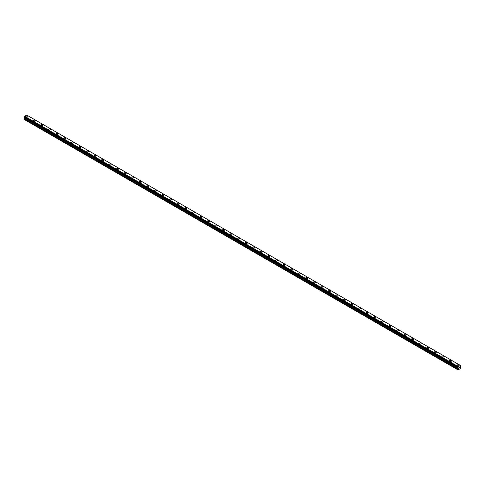 <?xml version="1.0" encoding="UTF-8"?>
<svg xmlns="http://www.w3.org/2000/svg" width="485" height="485" viewBox="0 0 485 485"><rect width="100%" height="100%" fill="white"/><g stroke="black" fill="none" stroke-linecap="round" stroke-linejoin="round"><path stroke-width="0.73" d="M25.978 116.4A0.982 0.564 180 0 1 26.584 115.873A0.982 0.564 180 0 1 27.651 115.994A0.982 0.564 180 0 1 27.942 116.4A0.982 0.564 180 0 1 27.336 116.921A0.982 0.564 180 0 1 26.269 116.8A0.982 0.564 180 0 1 25.978 116.4A0.982 0.564 180 0 1 26.584 115.873A0.982 0.564 180 0 1 27.651 116A0.982 0.564 180 0 1 27.942 116.4M33.544 120.765A0.982 0.564 180 0 1 34.15 120.238A0.982 0.564 180 0 1 35.217 120.365A0.982 0.564 180 0 1 35.502 120.765A0.982 0.564 180 0 1 34.896 121.286A0.982 0.564 180 0 1 33.829 121.165A0.982 0.564 180 0 1 33.544 120.765A0.982 0.564 180 0 1 34.15 120.244A0.982 0.564 180 0 1 35.217 120.365A0.982 0.564 180 0 1 35.502 120.765M41.104 125.13A0.982 0.564 180 0 1 41.71 124.609A0.982 0.564 180 0 1 42.777 124.73A0.982 0.564 180 0 1 43.068 125.13A0.982 0.564 180 0 1 42.462 125.651A0.982 0.564 180 0 1 41.395 125.53A0.982 0.564 180 0 1 41.104 125.13A0.982 0.564 180 0 1 41.71 124.609A0.982 0.564 180 0 1 42.777 124.73A0.982 0.564 180 0 1 43.068 125.13M48.67 129.495A0.982 0.564 180 0 1 49.276 128.974A0.982 0.564 180 0 1 50.343 129.095A0.982 0.564 180 0 1 50.628 129.495A0.982 0.564 180 0 1 50.022 130.016A0.982 0.564 180 0 1 48.955 129.895A0.982 0.564 180 0 1 48.67 129.495A0.982 0.564 180 0 1 49.276 128.974A0.982 0.564 180 0 1 50.343 129.095A0.982 0.564 180 0 1 50.628 129.495M56.23 133.86A0.982 0.564 180 0 1 56.836 133.339A0.982 0.564 180 0 1 57.903 133.46A0.982 0.564 180 0 1 58.194 133.866A0.982 0.564 180 0 1 57.588 134.387A0.982 0.564 180 0 1 56.521 134.26A0.982 0.564 180 0 1 56.23 133.86A0.982 0.564 180 0 1 56.836 133.339A0.982 0.564 180 0 1 57.903 133.466A0.982 0.564 180 0 1 58.194 133.86M63.796 138.231A0.982 0.564 180 0 1 64.396 137.704A0.982 0.564 180 0 1 65.469 137.831A0.982 0.564 180 0 1 65.754 138.231A0.982 0.564 180 0 1 65.148 138.752A0.982 0.564 180 0 1 64.081 138.631A0.982 0.564 180 0 1 63.796 138.231A0.982 0.564 180 0 1 64.396 137.71A0.982 0.564 180 0 1 65.469 137.831A0.982 0.564 180 0 1 65.754 138.231M71.356 142.596A0.982 0.564 180 0 1 71.962 142.075A0.982 0.564 180 0 1 73.029 142.196A0.982 0.564 180 0 1 73.32 142.596A0.982 0.564 180 0 1 72.714 143.117A0.982 0.564 180 0 1 71.641 142.996A0.982 0.564 180 0 1 71.356 142.596A0.982 0.564 180 0 1 71.962 142.075A0.982 0.564 180 0 1 73.029 142.196A0.982 0.564 180 0 1 73.32 142.596M78.922 146.961A0.982 0.564 180 0 1 79.522 146.44A0.982 0.564 180 0 1 80.595 146.561A0.982 0.564 180 0 1 80.88 146.961A0.982 0.564 180 0 1 80.274 147.482A0.982 0.564 180 0 1 79.207 147.361A0.982 0.564 180 0 1 78.922 146.961A0.982 0.564 180 0 1 79.522 146.44A0.982 0.564 180 0 1 80.595 146.561A0.982 0.564 180 0 1 80.88 146.961M86.482 151.326A0.982 0.564 180 0 1 87.088 150.805A0.982 0.564 180 0 1 88.155 150.926A0.982 0.564 180 0 1 88.446 151.332A0.982 0.564 180 0 1 87.84 151.853A0.982 0.564 180 0 1 86.766 151.726A0.982 0.564 180 0 1 86.482 151.326A0.982 0.564 180 0 1 87.088 150.805A0.982 0.564 180 0 1 88.155 150.932A0.982 0.564 180 0 1 88.446 151.326M94.048 155.697A0.982 0.564 180 0 1 94.648 155.17A0.982 0.564 180 0 1 95.721 155.291A0.982 0.564 180 0 1 96.006 155.697A0.982 0.564 180 0 1 95.4 156.219A0.982 0.564 180 0 1 94.332 156.097A0.982 0.564 180 0 1 94.048 155.697A0.982 0.564 180 0 1 94.648 155.17A0.982 0.564 180 0 1 95.721 155.297A0.982 0.564 180 0 1 96.006 155.697M101.607 160.062A0.982 0.564 180 0 1 102.214 159.535A0.982 0.564 180 0 1 103.281 159.662A0.982 0.564 180 0 1 103.566 160.062A0.982 0.564 180 0 1 102.965 160.583A0.982 0.564 180 0 1 101.892 160.462A0.982 0.564 180 0 1 101.607 160.062A0.982 0.564 180 0 1 102.214 159.541A0.982 0.564 180 0 1 103.281 159.662A0.982 0.564 180 0 1 103.566 160.062M109.167 164.427A0.982 0.564 180 0 1 109.774 163.906A0.982 0.564 180 0 1 110.847 164.027A0.982 0.564 180 0 1 111.132 164.427A0.982 0.564 180 0 1 110.525 164.948A0.982 0.564 180 0 1 109.458 164.827A0.982 0.564 180 0 1 109.167 164.427A0.982 0.564 180 0 1 109.774 163.906A0.982 0.564 180 0 1 110.847 164.027A0.982 0.564 180 0 1 111.132 164.427M116.733 168.792A0.982 0.564 180 0 1 117.34 168.271A0.982 0.564 180 0 1 118.407 168.392A0.982 0.564 180 0 1 118.692 168.792A0.982 0.564 180 0 1 118.091 169.313A0.982 0.564 180 0 1 117.018 169.192A0.982 0.564 180 0 1 116.733 168.792A0.982 0.564 180 0 1 117.34 168.271A0.982 0.564 180 0 1 118.407 168.392A0.982 0.564 180 0 1 118.692 168.792M124.293 173.163A0.982 0.564 180 0 1 124.9 172.636A0.982 0.564 180 0 1 125.973 172.763A0.982 0.564 180 0 1 126.258 173.163M125.973 172.757A0.982 0.564 180 0 1 126.258 173.157A0.982 0.564 180 0 1 125.651 173.685A0.982 0.564 180 0 1 124.584 173.557A0.982 0.564 180 0 1 124.293 173.157A0.982 0.564 180 0 1 124.9 172.636A0.982 0.564 180 0 1 125.973 172.757M131.859 177.528A0.982 0.564 180 0 1 132.466 177.001A0.982 0.564 180 0 1 133.533 177.128A0.982 0.564 180 0 1 133.818 177.528A0.982 0.564 180 0 1 133.217 178.05A0.982 0.564 180 0 1 132.144 177.928A0.982 0.564 180 0 1 131.859 177.528A0.982 0.564 180 0 1 132.466 177.007A0.982 0.564 180 0 1 133.533 177.128A0.982 0.564 180 0 1 133.818 177.528M139.419 181.893A0.982 0.564 180 0 1 140.026 181.372A0.982 0.564 180 0 1 141.093 181.493A0.982 0.564 180 0 1 141.384 181.893A0.982 0.564 180 0 1 140.777 182.415A0.982 0.564 180 0 1 139.71 182.293A0.982 0.564 180 0 1 139.419 181.893A0.982 0.564 180 0 1 140.026 181.372A0.982 0.564 180 0 1 141.093 181.493A0.982 0.564 180 0 1 141.384 181.893M146.985 186.258A0.982 0.564 180 0 1 147.592 185.737A0.982 0.564 180 0 1 148.659 185.858A0.982 0.564 180 0 1 148.944 186.258A0.982 0.564 180 0 1 148.337 186.78A0.982 0.564 180 0 1 147.27 186.658A0.982 0.564 180 0 1 146.985 186.258A0.982 0.564 180 0 1 147.592 185.737A0.982 0.564 180 0 1 148.659 185.858A0.982 0.564 180 0 1 148.944 186.258M156.219 190.229A0.982 0.564 180 0 1 156.51 190.629A0.982 0.564 180 0 1 155.903 191.151A0.982 0.564 180 0 1 154.836 191.023A0.982 0.564 180 0 1 154.545 190.623A0.982 0.564 180 0 1 155.151 190.102A0.982 0.564 180 0 1 156.219 190.229M154.545 190.623A0.982 0.564 180 0 1 155.151 190.102A0.982 0.564 180 0 1 156.219 190.223A0.982 0.564 180 0 1 156.51 190.623M163.785 194.594A0.982 0.564 180 0 1 164.069 194.994A0.982 0.564 180 0 1 163.463 195.516A0.982 0.564 180 0 1 162.396 195.394A0.982 0.564 180 0 1 162.111 194.994A0.982 0.564 180 0 1 162.717 194.467A0.982 0.564 180 0 1 163.785 194.594M162.111 194.994A0.982 0.564 180 0 1 162.717 194.467A0.982 0.564 180 0 1 163.785 194.588A0.982 0.564 180 0 1 164.069 194.994M169.671 199.359A0.982 0.564 180 0 1 170.277 198.832A0.982 0.564 180 0 1 171.344 198.959A0.982 0.564 180 0 1 171.635 199.359A0.982 0.564 180 0 1 171.029 199.881A0.982 0.564 180 0 1 169.962 199.759A0.982 0.564 180 0 1 169.671 199.359A0.982 0.564 180 0 1 170.277 198.838A0.982 0.564 180 0 1 171.344 198.959A0.982 0.564 180 0 1 171.635 199.359M177.237 203.724A0.982 0.564 180 0 1 177.843 203.203A0.982 0.564 180 0 1 178.91 203.324A0.982 0.564 180 0 1 179.195 203.724A0.982 0.564 180 0 1 178.589 204.246A0.982 0.564 180 0 1 177.522 204.124A0.982 0.564 180 0 1 177.237 203.724A0.982 0.564 180 0 1 177.843 203.203A0.982 0.564 180 0 1 178.91 203.324A0.982 0.564 180 0 1 179.195 203.724M184.797 208.089A0.982 0.564 180 0 1 185.403 207.568A0.982 0.564 180 0 1 186.47 207.689A0.982 0.564 180 0 1 186.761 208.089A0.982 0.564 180 0 1 186.155 208.611A0.982 0.564 180 0 1 185.088 208.489A0.982 0.564 180 0 1 184.797 208.089A0.982 0.564 180 0 1 185.403 207.568A0.982 0.564 180 0 1 186.47 207.689A0.982 0.564 180 0 1 186.761 208.089M192.363 212.454A0.982 0.564 180 0 1 192.969 211.933A0.982 0.564 180 0 1 194.036 212.054A0.982 0.564 180 0 1 194.321 212.46A0.982 0.564 180 0 1 193.715 212.982A0.982 0.564 180 0 1 192.648 212.854A0.982 0.564 180 0 1 192.363 212.454A0.982 0.564 180 0 1 192.969 211.933A0.982 0.564 180 0 1 194.036 212.06A0.982 0.564 180 0 1 194.321 212.454M199.923 216.825A0.982 0.564 180 0 1 200.529 216.298A0.982 0.564 180 0 1 201.596 216.425A0.982 0.564 180 0 1 201.887 216.825A0.982 0.564 180 0 1 201.281 217.347A0.982 0.564 180 0 1 200.214 217.225A0.982 0.564 180 0 1 199.923 216.825A0.982 0.564 180 0 1 200.529 216.304A0.982 0.564 180 0 1 201.596 216.425A0.982 0.564 180 0 1 201.887 216.825M207.489 221.19A0.982 0.564 180 0 1 208.089 220.669A0.982 0.564 180 0 1 209.162 220.79A0.982 0.564 180 0 1 209.447 221.19A0.982 0.564 180 0 1 208.841 221.712A0.982 0.564 180 0 1 207.774 221.59A0.982 0.564 180 0 1 207.489 221.19A0.982 0.564 180 0 1 208.089 220.669A0.982 0.564 180 0 1 209.162 220.79A0.982 0.564 180 0 1 209.447 221.19M215.049 225.555A0.982 0.564 180 0 1 215.655 225.034A0.982 0.564 180 0 1 216.722 225.155A0.982 0.564 180 0 1 217.013 225.555A0.982 0.564 180 0 1 216.407 226.077A0.982 0.564 180 0 1 215.334 225.955A0.982 0.564 180 0 1 215.049 225.555A0.982 0.564 180 0 1 215.655 225.034A0.982 0.564 180 0 1 216.722 225.155A0.982 0.564 180 0 1 217.013 225.555M222.615 229.92A0.982 0.564 180 0 1 223.215 229.399A0.982 0.564 180 0 1 224.288 229.52A0.982 0.564 180 0 1 224.573 229.926A0.982 0.564 180 0 1 223.967 230.448A0.982 0.564 180 0 1 222.9 230.32A0.982 0.564 180 0 1 222.615 229.92A0.982 0.564 180 0 1 223.215 229.399A0.982 0.564 180 0 1 224.288 229.526A0.982 0.564 180 0 1 224.573 229.92M230.175 234.291A0.982 0.564 180 0 1 230.781 233.764A0.982 0.564 180 0 1 231.848 233.885A0.982 0.564 180 0 1 232.139 234.291A0.982 0.564 180 0 1 231.533 234.813A0.982 0.564 180 0 1 230.46 234.691A0.982 0.564 180 0 1 230.175 234.291A0.982 0.564 180 0 1 230.781 233.764A0.982 0.564 180 0 1 231.848 233.891A0.982 0.564 180 0 1 232.139 234.291M237.741 238.656A0.982 0.564 180 0 1 238.341 238.129A0.982 0.564 180 0 1 239.414 238.256A0.982 0.564 180 0 1 239.699 238.656A0.982 0.564 180 0 1 239.093 239.178A0.982 0.564 180 0 1 238.026 239.056A0.982 0.564 180 0 1 237.741 238.656A0.982 0.564 180 0 1 238.341 238.135A0.982 0.564 180 0 1 239.414 238.256A0.982 0.564 180 0 1 239.699 238.656M245.301 243.021A0.982 0.564 180 0 1 245.907 242.5A0.982 0.564 180 0 1 246.974 242.621A0.982 0.564 180 0 1 247.259 243.021A0.982 0.564 180 0 1 246.659 243.543A0.982 0.564 180 0 1 245.586 243.421A0.982 0.564 180 0 1 245.301 243.021A0.982 0.564 180 0 1 245.907 242.5A0.982 0.564 180 0 1 246.974 242.621A0.982 0.564 180 0 1 247.259 243.021M252.861 247.386A0.982 0.564 180 0 1 253.467 246.865A0.982 0.564 180 0 1 254.54 246.986A0.982 0.564 180 0 1 254.825 247.386A0.982 0.564 180 0 1 254.219 247.908A0.982 0.564 180 0 1 253.152 247.786A0.982 0.564 180 0 1 252.861 247.386A0.982 0.564 180 0 1 253.467 246.865A0.982 0.564 180 0 1 254.54 246.986A0.982 0.564 180 0 1 254.825 247.386M260.427 251.751A0.982 0.564 180 0 1 261.033 251.23A0.982 0.564 180 0 1 262.1 251.351A0.982 0.564 180 0 1 262.385 251.757A0.982 0.564 180 0 1 261.785 252.279A0.982 0.564 180 0 1 260.712 252.151A0.982 0.564 180 0 1 260.427 251.751A0.982 0.564 180 0 1 261.033 251.23A0.982 0.564 180 0 1 262.1 251.357A0.982 0.564 180 0 1 262.385 251.751M267.987 256.122A0.982 0.564 180 0 1 268.593 255.595A0.982 0.564 180 0 1 269.666 255.722A0.982 0.564 180 0 1 269.951 256.122A0.982 0.564 180 0 1 269.345 256.644A0.982 0.564 180 0 1 268.278 256.523A0.982 0.564 180 0 1 267.987 256.122A0.982 0.564 180 0 1 268.593 255.601A0.982 0.564 180 0 1 269.666 255.722A0.982 0.564 180 0 1 269.951 256.122M275.553 260.487A0.982 0.564 180 0 1 276.159 259.966A0.982 0.564 180 0 1 277.226 260.087A0.982 0.564 180 0 1 277.511 260.487A0.982 0.564 180 0 1 276.911 261.009A0.982 0.564 180 0 1 275.838 260.888A0.982 0.564 180 0 1 275.553 260.487A0.982 0.564 180 0 1 276.159 259.966A0.982 0.564 180 0 1 277.226 260.087A0.982 0.564 180 0 1 277.511 260.487M283.113 264.852A0.982 0.564 180 0 1 283.719 264.331A0.982 0.564 180 0 1 284.786 264.452A0.982 0.564 180 0 1 285.077 264.852A0.982 0.564 180 0 1 284.471 265.374A0.982 0.564 180 0 1 283.404 265.253A0.982 0.564 180 0 1 283.113 264.852A0.982 0.564 180 0 1 283.719 264.331A0.982 0.564 180 0 1 284.786 264.452A0.982 0.564 180 0 1 285.077 264.852M290.679 269.223A0.982 0.564 180 0 1 291.285 268.696A0.982 0.564 180 0 1 292.352 268.823A0.982 0.564 180 0 1 292.637 269.223M292.352 268.817A0.982 0.564 180 0 1 292.637 269.217A0.982 0.564 180 0 1 292.031 269.745A0.982 0.564 180 0 1 290.964 269.618A0.982 0.564 180 0 1 290.679 269.217A0.982 0.564 180 0 1 291.285 268.696A0.982 0.564 180 0 1 292.352 268.817M298.239 273.588A0.982 0.564 180 0 1 298.845 273.061A0.982 0.564 180 0 1 299.912 273.182A0.982 0.564 180 0 1 300.203 273.588A0.982 0.564 180 0 1 299.597 274.11A0.982 0.564 180 0 1 298.53 273.989A0.982 0.564 180 0 1 298.239 273.588A0.982 0.564 180 0 1 298.845 273.061A0.982 0.564 180 0 1 299.912 273.188A0.982 0.564 180 0 1 300.203 273.588M305.805 277.953A0.982 0.564 180 0 1 306.411 277.426A0.982 0.564 180 0 1 307.478 277.553A0.982 0.564 180 0 1 307.763 277.953A0.982 0.564 180 0 1 307.157 278.475A0.982 0.564 180 0 1 306.09 278.354A0.982 0.564 180 0 1 305.805 277.953A0.982 0.564 180 0 1 306.411 277.432A0.982 0.564 180 0 1 307.478 277.553A0.982 0.564 180 0 1 307.763 277.953M313.365 282.318A0.982 0.564 180 0 1 313.971 281.797A0.982 0.564 180 0 1 315.038 281.918A0.982 0.564 180 0 1 315.329 282.318A0.982 0.564 180 0 1 314.723 282.84A0.982 0.564 180 0 1 313.656 282.719A0.982 0.564 180 0 1 313.365 282.318A0.982 0.564 180 0 1 313.971 281.797A0.982 0.564 180 0 1 315.038 281.918A0.982 0.564 180 0 1 315.329 282.318M320.931 286.683A0.982 0.564 180 0 1 321.537 286.162A0.982 0.564 180 0 1 322.604 286.283A0.982 0.564 180 0 1 322.889 286.683A0.982 0.564 180 0 1 322.282 287.205A0.982 0.564 180 0 1 321.216 287.084A0.982 0.564 180 0 1 320.931 286.683A0.982 0.564 180 0 1 321.537 286.162A0.982 0.564 180 0 1 322.604 286.283A0.982 0.564 180 0 1 322.889 286.683M330.164 290.654A0.982 0.564 180 0 1 330.455 291.055A0.982 0.564 180 0 1 329.849 291.576A0.982 0.564 180 0 1 328.781 291.449A0.982 0.564 180 0 1 328.49 291.048A0.982 0.564 180 0 1 329.097 290.527A0.982 0.564 180 0 1 330.164 290.654M328.49 291.048A0.982 0.564 180 0 1 329.097 290.527A0.982 0.564 180 0 1 330.164 290.648A0.982 0.564 180 0 1 330.455 291.048M336.057 295.42A0.982 0.564 180 0 1 336.663 294.892A0.982 0.564 180 0 1 337.73 295.019A0.982 0.564 180 0 1 338.015 295.42A0.982 0.564 180 0 1 337.408 295.941A0.982 0.564 180 0 1 336.341 295.82A0.982 0.564 180 0 1 336.057 295.42A0.982 0.564 180 0 1 336.663 294.898A0.982 0.564 180 0 1 337.73 295.019A0.982 0.564 180 0 1 338.015 295.42M343.616 299.785A0.982 0.564 180 0 1 344.223 299.263A0.982 0.564 180 0 1 345.29 299.384A0.982 0.564 180 0 1 345.581 299.785A0.982 0.564 180 0 1 344.974 300.306A0.982 0.564 180 0 1 343.907 300.185A0.982 0.564 180 0 1 343.616 299.785A0.982 0.564 180 0 1 344.223 299.263A0.982 0.564 180 0 1 345.29 299.384A0.982 0.564 180 0 1 345.581 299.785M351.182 304.15A0.982 0.564 180 0 1 351.783 303.628A0.982 0.564 180 0 1 352.856 303.749A0.982 0.564 180 0 1 353.141 304.15A0.982 0.564 180 0 1 352.534 304.671A0.982 0.564 180 0 1 351.467 304.55A0.982 0.564 180 0 1 351.182 304.15A0.982 0.564 180 0 1 351.783 303.628A0.982 0.564 180 0 1 352.856 303.749A0.982 0.564 180 0 1 353.141 304.15M358.742 308.515A0.982 0.564 180 0 1 359.349 307.993A0.982 0.564 180 0 1 360.416 308.114A0.982 0.564 180 0 1 360.707 308.521A0.982 0.564 180 0 1 360.1 309.042A0.982 0.564 180 0 1 359.027 308.915A0.982 0.564 180 0 1 358.742 308.515A0.982 0.564 180 0 1 359.349 307.993A0.982 0.564 180 0 1 360.416 308.114A0.982 0.564 180 0 1 360.707 308.515M366.308 312.886A0.982 0.564 180 0 1 366.909 312.358A0.982 0.564 180 0 1 367.982 312.479A0.982 0.564 180 0 1 368.267 312.886A0.982 0.564 180 0 1 367.66 313.407A0.982 0.564 180 0 1 366.593 313.286A0.982 0.564 180 0 1 366.308 312.886A0.982 0.564 180 0 1 366.909 312.358A0.982 0.564 180 0 1 367.982 312.486A0.982 0.564 180 0 1 368.267 312.886M373.868 317.251A0.982 0.564 180 0 1 374.475 316.723A0.982 0.564 180 0 1 375.542 316.85A0.982 0.564 180 0 1 375.833 317.251A0.982 0.564 180 0 1 375.226 317.772A0.982 0.564 180 0 1 374.153 317.651A0.982 0.564 180 0 1 373.868 317.251A0.982 0.564 180 0 1 374.475 316.729A0.982 0.564 180 0 1 375.542 316.85A0.982 0.564 180 0 1 375.833 317.251M381.434 321.616A0.982 0.564 180 0 1 382.034 321.094A0.982 0.564 180 0 1 383.108 321.216A0.982 0.564 180 0 1 383.392 321.616A0.982 0.564 180 0 1 382.786 322.137A0.982 0.564 180 0 1 381.719 322.016A0.982 0.564 180 0 1 381.434 321.616A0.982 0.564 180 0 1 382.034 321.094A0.982 0.564 180 0 1 383.108 321.216A0.982 0.564 180 0 1 383.392 321.616M388.994 325.981A0.982 0.564 180 0 1 389.6 325.459A0.982 0.564 180 0 1 390.667 325.58A0.982 0.564 180 0 1 390.952 325.981A0.982 0.564 180 0 1 390.352 326.502A0.982 0.564 180 0 1 389.279 326.381A0.982 0.564 180 0 1 388.994 325.981A0.982 0.564 180 0 1 389.6 325.459A0.982 0.564 180 0 1 390.667 325.58A0.982 0.564 180 0 1 390.952 325.981M396.554 330.346A0.982 0.564 180 0 1 397.16 329.824A0.982 0.564 180 0 1 398.233 329.945A0.982 0.564 180 0 1 398.518 330.352A0.982 0.564 180 0 1 397.912 330.873A0.982 0.564 180 0 1 396.845 330.746A0.982 0.564 180 0 1 396.554 330.346A0.982 0.564 180 0 1 397.16 329.824A0.982 0.564 180 0 1 398.233 329.952A0.982 0.564 180 0 1 398.518 330.346M404.12 334.717A0.982 0.564 180 0 1 404.726 334.189A0.982 0.564 180 0 1 405.793 334.317A0.982 0.564 180 0 1 406.078 334.717A0.982 0.564 180 0 1 405.478 335.238A0.982 0.564 180 0 1 404.405 335.117A0.982 0.564 180 0 1 404.12 334.717A0.982 0.564 180 0 1 404.726 334.195A0.982 0.564 180 0 1 405.793 334.317A0.982 0.564 180 0 1 406.078 334.717M411.68 339.082A0.982 0.564 180 0 1 412.286 338.56A0.982 0.564 180 0 1 413.359 338.682A0.982 0.564 180 0 1 413.644 339.082A0.982 0.564 180 0 1 413.038 339.603A0.982 0.564 180 0 1 411.971 339.482A0.982 0.564 180 0 1 411.68 339.082A0.982 0.564 180 0 1 412.286 338.56A0.982 0.564 180 0 1 413.359 338.682A0.982 0.564 180 0 1 413.644 339.082M419.246 343.447A0.982 0.564 180 0 1 419.852 342.925A0.982 0.564 180 0 1 420.919 343.047A0.982 0.564 180 0 1 421.204 343.447A0.982 0.564 180 0 1 420.604 343.968A0.982 0.564 180 0 1 419.531 343.847A0.982 0.564 180 0 1 419.246 343.447A0.982 0.564 180 0 1 419.852 342.925A0.982 0.564 180 0 1 420.919 343.047A0.982 0.564 180 0 1 421.204 343.447M426.806 347.812A0.982 0.564 180 0 1 427.412 347.29A0.982 0.564 180 0 1 428.479 347.412A0.982 0.564 180 0 1 428.77 347.818A0.982 0.564 180 0 1 428.164 348.339A0.982 0.564 180 0 1 427.097 348.212A0.982 0.564 180 0 1 426.806 347.812A0.982 0.564 180 0 1 427.412 347.29A0.982 0.564 180 0 1 428.479 347.412A0.982 0.564 180 0 1 428.77 347.812M434.372 352.183A0.982 0.564 180 0 1 434.978 351.655A0.982 0.564 180 0 1 436.045 351.777A0.982 0.564 180 0 1 436.33 352.183A0.982 0.564 180 0 1 435.724 352.704A0.982 0.564 180 0 1 434.657 352.583A0.982 0.564 180 0 1 434.372 352.183A0.982 0.564 180 0 1 434.978 351.655A0.982 0.564 180 0 1 436.045 351.783A0.982 0.564 180 0 1 436.33 352.183M441.932 356.548A0.982 0.564 180 0 1 442.538 356.02A0.982 0.564 180 0 1 443.605 356.148A0.982 0.564 180 0 1 443.896 356.548A0.982 0.564 180 0 1 443.29 357.069A0.982 0.564 180 0 1 442.223 356.948A0.982 0.564 180 0 1 441.932 356.548A0.982 0.564 180 0 1 442.538 356.026A0.982 0.564 180 0 1 443.605 356.148A0.982 0.564 180 0 1 443.896 356.548M449.498 360.913A0.982 0.564 180 0 1 450.104 360.391A0.982 0.564 180 0 1 451.171 360.513A0.982 0.564 180 0 1 451.456 360.913A0.982 0.564 180 0 1 450.85 361.434A0.982 0.564 180 0 1 449.783 361.313A0.982 0.564 180 0 1 449.498 360.913A0.982 0.564 180 0 1 450.104 360.391A0.982 0.564 180 0 1 451.171 360.513A0.982 0.564 180 0 1 451.456 360.913M457.058 365.278A0.982 0.564 180 0 1 457.664 364.756A0.982 0.564 180 0 1 458.731 364.878A0.982 0.564 180 0 1 459.022 365.278A0.982 0.564 180 0 1 458.416 365.799A0.982 0.564 180 0 1 457.349 365.678A0.982 0.564 180 0 1 457.058 365.278A0.982 0.564 180 0 1 457.664 364.756A0.982 0.564 180 0 1 458.731 364.878A0.982 0.564 180 0 1 459.022 365.278M458.895 368.157L459.21 367.345M459.641 367.46L459.471 367.782L459.641 367.46M459.392 367.866L459.707 367.187M460.714 365.611L460.344 365.405L458.252 366.611L457.852 367.333L458.301 367.879L458.04 369.934L460.556 368.485L460.75 367.521L460.295 366.727L460.732 365.617L27.099 115.266M457.919 367.594L24.286 117.255L24.656 116.273L26.748 115.066L460.344 365.405M24.693 117.485L24.25 119.486L458.04 369.934M458.252 366.611L24.656 116.273M458.161 366.775L24.559 116.436M458.149 366.793L24.553 116.455M457.919 367.2L24.323 116.861M457.888 367.236L24.286 116.897M457.87 367.582L24.268 117.243L458.161 367.739M457.852 369.825L24.25 119.486M457.87 367.272L24.268 116.933M457.852 367.333L24.25 117M457.852 367.539L24.25 117.2M458.301 367.879L24.705 117.54M458.301 368.285L24.705 117.952M458.264 368.412L24.662 118.073M457.888 369.067L24.286 118.734M457.852 369.194L24.25 118.855"/></g></svg>
